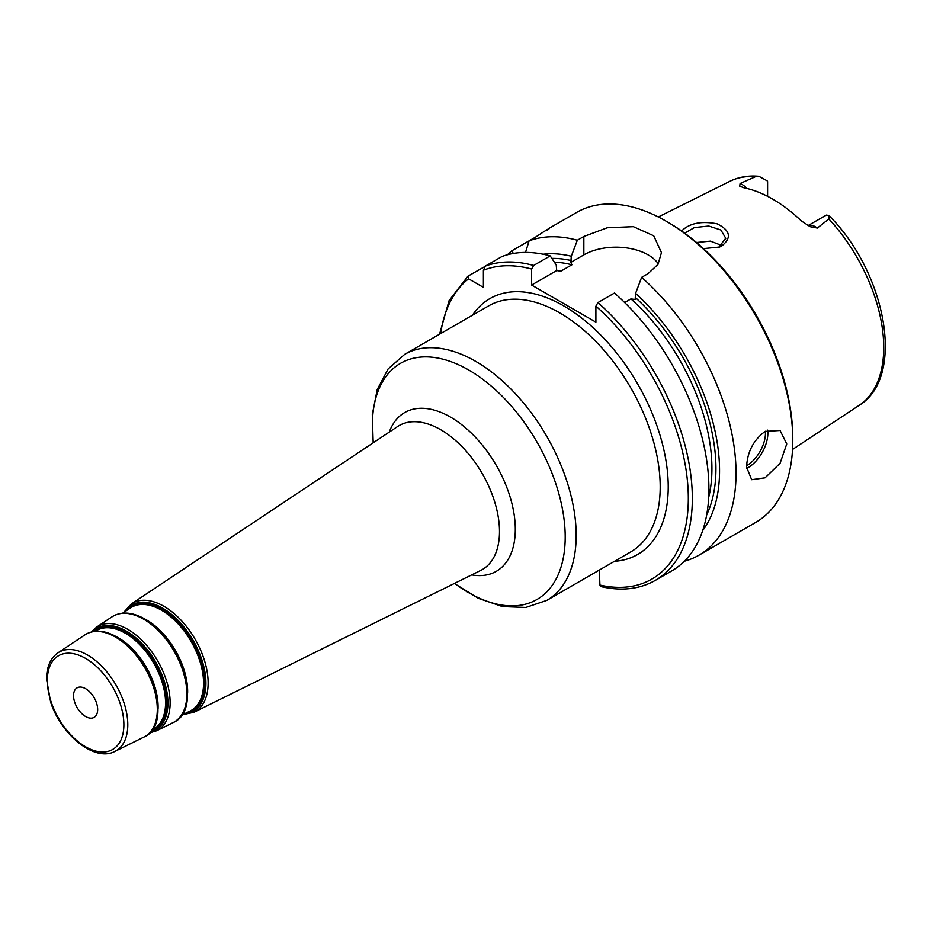 <?xml version="1.0" encoding="UTF-8"?>
<svg xmlns="http://www.w3.org/2000/svg" width="930" height="930" viewBox="0 0 930 930"><rect width="100%" height="100%" fill="white"/><g stroke="black" fill="none" stroke-linecap="round" stroke-linejoin="round"><path stroke-width="1.4" d="M600.803 586.563C621.484 591.294 639.642 589.236 655.266 580.401L671.832 570.846A179.002 103.346 -120 0 0 704.51 448.179A179.002 103.346 -120 0 0 614.474 293.031L597.909 302.587L595.898 306.144L595.898 322.152L531.611 285.045L531.611 269.037L533.622 265.469L550.188 255.913A179.002 103.346 -120 0 0 501.968 256.517L485.402 266.085L483.391 270.258L483.391 287.358L468.581 278.814L467.976 276.14L484.751 266.619M599.338 570.044L599.92 585.063L601.931 586.33M97.662 709.567A17.042 9.846 -120 0 0 90.222 692.408A17.042 9.846 -120 0 0 77.085 687.851A17.042 9.846 -120 0 0 73.551 695.652A17.042 9.846 -120 0 0 80.991 712.81A17.042 9.846 -120 0 0 94.128 717.379A17.042 9.846 -120 0 0 97.662 709.567M746.848 188.453A16.368 9.451 -120 0 0 740.106 183.489L755.59 176.665L758.845 176.293L767.111 180.804A16.368 9.451 60 0 1 767.599 181.548L767.599 196.335M807.996 225.63L826.014 215.272A16.368 9.451 60 0 1 826.503 215.097L828.956 215.562L828.863 218.969L817.342 228.071A16.368 9.451 -120 0 0 808.065 225.665M740.106 183.489L739.687 186.163L744 187.825A130.793 75.516 -120 0 1 801.393 220.956L810.146 226.699L817.342 228.071M703.464 248.624L719.634 247.031L721.552 246.148C731.968 237.882 730.469 230.431 717.065 223.805C701.255 220.817 689.456 223.223 681.655 230.989M684.666 233.151L694.396 227.583L708.718 226.037L720.89 230.012L725.726 238.231L718.692 247.38M721.773 245.497L710.427 241.137L696.535 242.509M746.581 467.151C747.243 452.061 753.405 440.157 765.065 431.427L780.072 430.485L786.757 443.947L780.072 463.291L765.065 477.822L751.661 479.694L746.581 467.151M439.541 334.23L449.097 300.599L467.976 276.14M513.395 253.46L511.686 250.902L529.112 240.847L525.508 252.425M546.782 230.64C552.327 226.35 548.619 228.489 535.634 237.08L529.112 240.847A179.002 103.346 -120 0 1 577.332 240.242L583.842 236.476L607.278 227.769L633.353 226.676L653.72 235.79L661.451 252.623L658.01 264.341L648.14 273.594L641.619 277.361L635.585 293.369L635.12 299.518L630.947 298.902L624.658 302.529M550.188 255.913L556.221 264.945L556.686 270.56L560.848 271.176L571.904 264.806L570.834 262.4L571.287 256.25A164.203 94.802 -120 0 0 543.19 254.239M511.686 250.902A179.002 103.346 -120 0 0 507.443 254.774M684.364 561.22A179.002 103.346 -120 0 0 698.965 555.175A179.002 103.346 -120 0 0 731.643 432.508A179.002 103.346 -120 0 0 641.619 277.361M698.965 555.175L755.718 522.416A179.002 103.346 -120 0 0 792.79 440.471A179.002 103.346 -120 0 0 666.217 221.247A179.002 103.346 -120 0 0 576.716 212.377L548.933 228.42M571.287 256.25L577.332 240.242M702.696 530.519A164.203 94.802 -120 0 0 635.585 293.369M556.686 270.56L531.611 285.045M658.301 263.853A45.454 26.249 0 0 0 583.842 254.878L570.834 262.4M792.79 440.471L792.79 438.146A176.154 101.707 -120 0 0 668.228 222.41L666.217 221.247M404.701 354.342L488.703 305.842A142.058 82.014 60 0 1 598.176 343.902A142.058 82.014 60 0 1 660.195 486.867A142.058 82.014 60 0 1 630.773 551.897L546.759 600.408A142.058 82.014 -120 0 0 576.182 535.366A142.058 82.014 -120 0 0 475.73 361.386A142.058 82.014 -120 0 0 404.701 354.342L388.112 368.954L377.22 389.565L372.291 414.617L373.174 442.82M614.498 561.29A147.742 85.304 -120 0 0 668.228 486.867A147.742 85.304 -120 0 0 589.969 324.907A147.742 85.304 -120 0 0 472.44 315.235M468.581 278.814A176.154 101.707 -120 0 0 440.646 333.591M599.92 585.063A176.154 101.707 -120 0 0 688.305 496.039A176.154 101.707 -120 0 0 595.898 306.144M531.611 269.037A176.154 101.707 -120 0 0 483.391 270.258M471.719 574.891A91.64 52.905 -120 0 0 515.301 529.344A91.64 52.905 -120 0 0 450.504 417.105A91.64 52.905 -120 0 0 389.275 432.09M397.61 426.533A83.142 48 60 0 1 440.692 429.718A83.142 48 60 0 1 499.491 531.542A83.142 48 60 0 1 480.694 570.439L193.998 712.287A62.624 36.154 -120 0 0 208.146 682.992A62.624 36.154 -120 0 0 163.866 606.29A62.624 36.154 -120 0 0 131.421 603.896L397.61 426.533M373.383 442.68A136.373 78.736 60 0 1 372.337 425.719A136.373 78.736 60 0 1 468.767 370.035A136.373 78.736 60 0 1 565.196 537.063A136.373 78.736 60 0 1 454.596 583.354M158.065 708.544A56.393 32.562 -120 0 0 158.088 706.812A56.393 32.562 -120 0 0 118.215 637.736A56.393 32.562 -120 0 0 116.703 636.899M95.476 631.261L95.813 631.028A56.928 32.864 60 0 1 125.306 633.214A56.928 32.864 60 0 1 165.563 702.929A56.928 32.864 60 0 1 152.694 729.562L152.334 729.736M158.007 708.172A58.009 33.492 -120 0 0 116.994 637.12M151.753 730.527A57.544 33.224 -120 0 0 166.668 702.789A57.544 33.224 -120 0 0 125.98 632.319A57.544 33.224 -120 0 0 94.5 631.365M92.64 631.668A58.706 33.899 60 0 1 126.41 631.121A58.706 33.899 60 0 1 167.923 703.022A58.706 33.899 60 0 1 150.555 731.991M187.616 693.21A58.474 33.759 -120 0 0 187.651 691.443A58.474 33.759 -120 0 0 146.301 619.822A58.474 33.759 -120 0 0 144.755 618.962M122.632 613.161L130.537 607.894A59.601 34.41 60 0 1 161.425 610.173A59.601 34.41 60 0 1 203.565 683.166A59.601 34.41 60 0 1 190.092 711.055L181.583 715.263M187.569 692.804A60.09 34.701 -120 0 0 145.08 619.206M186.512 712.822A60.218 34.77 -120 0 0 204.681 683.027A60.218 34.77 -120 0 0 162.099 609.278A60.218 34.77 -120 0 0 127.212 610.115M124.678 611.801A61.392 35.445 60 0 1 162.518 608.081A61.392 35.445 60 0 1 205.925 683.259A61.392 35.445 60 0 1 183.78 714.182M157.31 709.416A59.043 34.085 60 0 1 143.964 737.048C173.178 725.121 152.997 655.813 116.773 636.945C104.555 630.04 93.953 629.343 84.967 634.853A59.043 34.085 60 0 1 115.553 637.108A59.043 34.085 60 0 1 157.31 709.416M57.986 652.825C50.522 658.138 46.686 666.787 46.5 678.761L50.685 702.348C61.392 735.27 95.011 762.333 114.913 751.417A56.963 32.887 -120 0 0 127.794 724.761A56.963 32.887 -120 0 0 87.513 654.999A56.963 32.887 -120 0 0 57.986 652.825L84.967 634.853M149.695 732.898L156.6 730.794A59.95 34.608 -120 0 0 170.144 702.743A59.95 34.608 -120 0 0 127.759 629.331A59.95 34.608 -120 0 0 96.685 627.029L91.419 631.958M186.872 694.059A61.124 35.294 60 0 1 173.05 722.657C203.263 710.334 182.373 638.561 144.871 619.031C132.223 611.894 121.26 611.173 111.972 616.857A61.124 35.294 60 0 1 143.65 619.194A61.124 35.294 60 0 1 186.872 694.059M123.876 724.702A54.126 31.248 60 0 1 85.607 746.802A54.126 31.248 60 0 1 47.325 680.516A54.126 31.248 60 0 1 85.607 658.417A54.126 31.248 60 0 1 123.876 724.702M828.956 215.562C886.139 272.455 906.029 377.01 859.181 405.329A129.41 74.714 -120 0 0 828.863 218.969M755.59 176.665A129.41 74.714 -120 0 0 729.852 181.315L658.312 216.969M721.552 246.148L719.471 246.996M746.616 465.732A26.703 15.415 120 0 0 765.46 433.043A26.703 15.415 120 0 0 765.402 431.241M746.604 468.488A28.412 16.403 120 0 0 747.79 467.848A28.412 16.403 120 0 0 767.878 433.043A28.412 16.403 120 0 0 767.703 430.137M571.287 260.586A159.111 91.861 -120 0 0 551.862 258.412M533.622 265.469A179.002 103.346 -120 0 0 485.402 266.085M706.684 514.86A159.111 91.861 -120 0 0 635.585 297.705M571.904 264.806A156.263 90.222 -120 0 0 554.385 262.19M560.848 271.176A156.263 90.222 -120 0 0 556.384 270.153M583.842 254.878L583.842 236.476M708.683 497.422A156.263 90.222 -120 0 0 630.947 298.902M655.266 580.401A179.002 103.346 -120 0 0 687.944 457.746A179.002 103.346 -120 0 0 597.909 302.587M454.375 583.459L478.346 598.327L502.514 606.592L525.81 607.464L546.759 600.408M114.913 751.417L143.964 737.048M156.6 730.794L173.05 722.657M96.685 627.029L111.972 616.857M131.421 603.896L123.609 612.51M182.64 714.74L193.998 712.287M859.181 405.329L792.534 449.457M725.702 238.882L725.702 238.231M758.845 176.293C748.266 175.352 738.606 177.026 729.852 181.315"/></g></svg>
